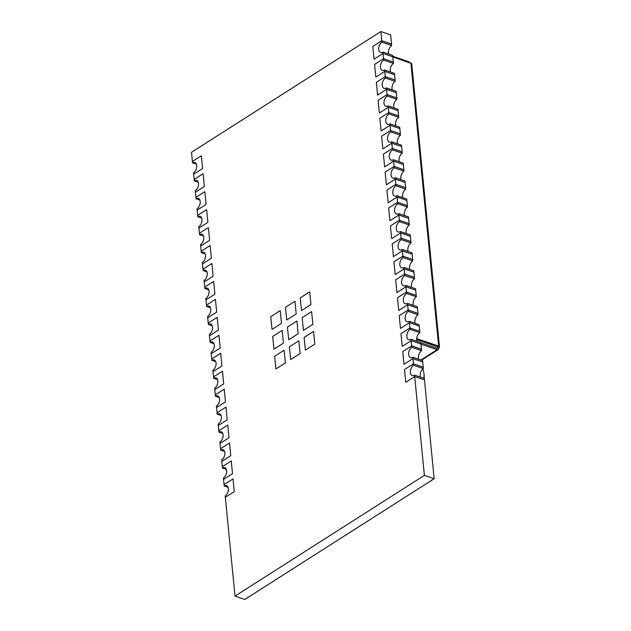 <?xml version="1.0" encoding="UTF-8"?>
<svg xmlns="http://www.w3.org/2000/svg" width="631" height="631" viewBox="0 0 631 631"><rect width="100%" height="100%" fill="white"/><g stroke="black" fill="none" stroke-linecap="round" stroke-linejoin="round"><path stroke-width="0.95" d="M194.301 180.845A5.663 3.415 108.8 0 1 196.612 180.427A5.663 3.415 108.8 0 1 198.426 185.135A5.663 3.415 108.8 0 1 195.271 190.743L195.405 192.155L204.349 186.453L203.103 173.73L194.159 179.433L194.301 180.845L198.189 182.17M380.864 31.55L381.905 42.151L391.685 45.487L391.551 44.075L381.771 40.739L372.826 46.442L381.771 40.739L391.551 44.075L390.652 34.886L380.864 31.55L191.501 152.292L192.4 161.481L201.344 155.778L202.59 168.501L193.646 174.203L202.59 168.501L201.344 155.778L192.4 161.481L192.534 162.893A5.663 3.415 108.8 0 1 194.853 162.482A5.663 3.415 108.8 0 1 196.667 167.183A5.663 3.415 108.8 0 1 193.504 172.791L194.159 179.433L203.103 173.73L204.349 186.453L195.405 192.155L196.06 198.797L199.948 200.122M204.862 191.682L195.918 197.385L204.862 191.682L206.108 204.405L204.862 191.682M196.06 198.797A5.663 3.415 108.8 0 1 198.371 198.379A5.663 3.415 108.8 0 1 200.185 203.087A5.663 3.415 108.8 0 1 197.03 208.695L197.164 210.107L206.108 204.405L197.164 210.107L197.819 216.749L201.707 218.074M206.621 209.634L197.677 215.337L206.621 209.634L207.867 222.357L206.621 209.634M197.819 216.749A5.663 3.415 108.8 0 1 200.13 216.33A5.663 3.415 108.8 0 1 201.952 221.039A5.663 3.415 108.8 0 1 198.789 226.639L198.923 228.059L207.867 222.357L198.923 228.059L199.577 234.7L203.466 236.026M208.38 227.586L199.435 233.289L208.38 227.586L209.626 240.301L208.38 227.586M199.577 234.7A5.663 3.415 108.8 0 1 201.888 234.282A5.663 3.415 108.8 0 1 203.71 238.991A5.663 3.415 108.8 0 1 200.548 244.591L200.69 246.003L209.626 240.301L200.69 246.003L201.336 252.652L205.225 253.977M210.139 245.538L201.202 251.233L210.139 245.538L211.385 258.253L210.139 245.538M201.336 252.652A5.663 3.415 108.8 0 1 203.647 252.234A5.663 3.415 108.8 0 1 205.469 256.943A5.663 3.415 108.8 0 1 202.306 262.543L202.448 263.955L211.385 258.253L202.448 263.955L203.095 270.596L206.992 271.929M211.898 263.482L202.961 269.185L211.898 263.482L213.152 276.204L211.898 263.482M203.095 270.596A5.663 3.415 108.8 0 1 205.414 270.186A5.663 3.415 108.8 0 1 207.228 274.887A5.663 3.415 108.8 0 1 204.065 280.495L204.207 281.907L213.152 276.204L204.207 281.907L204.854 288.548L208.751 289.874M213.664 281.434L204.72 287.137L213.664 281.434L214.911 294.156L213.664 281.434M204.854 288.548A5.663 3.415 108.8 0 1 207.173 288.13A5.663 3.415 108.8 0 1 208.987 292.839A5.663 3.415 108.8 0 1 205.824 298.447L205.966 299.859L214.911 294.156L205.966 299.859L206.621 306.5L210.509 307.825M215.423 299.386L206.479 305.089L215.423 299.386L216.67 312.108L215.423 299.386M206.621 306.5A5.663 3.415 108.8 0 1 208.932 306.082A5.663 3.415 108.8 0 1 210.746 310.791A5.663 3.415 108.8 0 1 207.591 316.399L207.725 317.811L216.67 312.108L207.725 317.811L208.38 324.452L212.268 325.777M217.182 317.338L208.238 323.04L217.182 317.338L218.429 330.06L217.182 317.338M208.38 324.452A5.663 3.415 108.8 0 1 210.691 324.034A5.663 3.415 108.8 0 1 212.505 328.743A5.663 3.415 108.8 0 1 209.35 334.343L209.484 335.763L218.429 330.06L209.484 335.763L210.139 342.404L214.027 343.729M218.941 335.29L209.997 340.992L218.941 335.29L220.187 348.012L218.941 335.29M210.139 342.404A5.663 3.415 108.8 0 1 212.45 341.986A5.663 3.415 108.8 0 1 214.272 346.695A5.663 3.415 108.8 0 1 211.109 352.295L211.243 353.707L220.187 348.012L211.243 353.707L211.898 360.356L215.786 361.681M220.7 353.242L211.756 358.936L220.7 353.242L221.946 365.956L220.7 353.242M211.898 360.356A5.663 3.415 108.8 0 1 214.209 359.938A5.663 3.415 108.8 0 1 216.031 364.647A5.663 3.415 108.8 0 1 212.868 370.247L213.01 371.659L221.946 365.956L213.01 371.659L213.657 378.3L217.545 379.633M222.459 371.186L213.523 376.888L222.459 371.186L223.705 383.908L222.459 371.186M213.657 378.3A5.663 3.415 108.8 0 1 215.976 377.89A5.663 3.415 108.8 0 1 217.79 382.591A5.663 3.415 108.8 0 1 214.627 388.199L214.769 389.611L223.705 383.908L214.769 389.611L215.416 396.252L219.312 397.577M224.226 389.138L215.281 394.84L224.226 389.138L225.472 401.86L224.226 389.138M215.416 396.252A5.663 3.415 108.8 0 1 217.734 395.834A5.663 3.415 108.8 0 1 219.549 400.543A5.663 3.415 108.8 0 1 216.386 406.151L216.528 407.563L225.472 401.86L216.528 407.563L217.174 414.204L221.071 415.529M225.985 407.09L217.04 412.792L225.985 407.09L227.231 419.812L225.985 407.09M217.174 414.204A5.663 3.415 108.8 0 1 219.493 413.786A5.663 3.415 108.8 0 1 221.307 418.495A5.663 3.415 108.8 0 1 218.145 424.103L218.287 425.515L227.231 419.812L218.287 425.515L218.941 432.156L222.83 433.481M227.744 425.042L218.799 430.744L227.744 425.042L228.99 437.764L227.744 425.042M218.941 432.156A5.663 3.415 108.8 0 1 221.252 431.738A5.663 3.415 108.8 0 1 223.066 436.447A5.663 3.415 108.8 0 1 219.911 442.047L220.045 443.467L228.99 437.764L220.045 443.467L220.7 450.108L224.589 451.433M229.503 442.994L220.558 448.696L229.503 442.994L230.749 455.716L229.503 442.994M220.7 450.108A5.663 3.415 108.8 0 1 223.011 449.69A5.663 3.415 108.8 0 1 224.833 454.399A5.663 3.415 108.8 0 1 221.67 459.999L221.804 461.411L230.749 455.716L221.804 461.411L222.459 468.06L226.348 469.385M231.261 460.945L222.317 466.64L231.261 460.945L232.508 473.66L231.261 460.945M222.459 468.06A5.663 3.415 108.8 0 1 224.77 467.642A5.663 3.415 108.8 0 1 226.592 472.351A5.663 3.415 108.8 0 1 223.429 477.951L223.563 479.363L232.508 473.66L223.563 479.363L224.218 486.012L228.106 487.337M233.02 478.89L224.084 484.592L233.02 478.89L234.267 491.612L233.02 478.89M224.218 486.012A5.663 3.415 108.8 0 1 226.529 485.594A5.663 3.415 108.8 0 1 228.351 490.295A5.663 3.415 108.8 0 1 225.188 495.903L225.33 497.315L234.267 491.612L225.33 497.315L235.016 596.114L244.796 599.45L434.167 478.708L424.387 475.372L235.016 596.114M388.767 54.053A5.663 3.415 108.8 0 1 391.685 45.487M381.905 42.151A5.663 3.415 -71.2 0 0 378.742 47.751A5.663 3.415 -71.2 0 0 380.564 52.46A5.663 3.415 -71.2 0 0 382.875 52.042L392.656 55.378L393.31 62.019L383.53 58.691L393.31 62.019L393.452 63.439L383.664 60.103A5.663 3.415 -71.2 0 0 380.509 65.703A5.663 3.415 -71.2 0 0 382.323 70.412A5.663 3.415 -71.2 0 0 384.634 69.994L394.422 73.33L395.069 79.971L385.289 76.635L395.069 79.971L395.211 81.391L385.423 78.055A5.663 3.415 -71.2 0 0 382.268 83.655A5.663 3.415 -71.2 0 0 384.082 88.364A5.663 3.415 -71.2 0 0 386.393 87.946L396.181 91.282L396.828 97.923L387.048 94.587L396.828 97.923L396.97 99.335L387.189 96.007A5.663 3.415 -71.2 0 0 384.027 101.607A5.663 3.415 -71.2 0 0 385.841 106.316A5.663 3.415 -71.2 0 0 388.16 105.898L397.94 109.234L398.595 115.875L388.806 112.539L398.595 115.875L398.729 117.287L388.948 113.951A5.663 3.415 -71.2 0 0 385.786 119.559A5.663 3.415 -71.2 0 0 387.6 124.268A5.663 3.415 -71.2 0 0 389.919 123.85L399.699 127.186L400.354 133.827L390.565 130.491L400.354 133.827L400.488 135.239L390.707 131.903A5.663 3.415 -71.2 0 0 387.544 137.511A5.663 3.415 -71.2 0 0 389.366 142.212A5.663 3.415 -71.2 0 0 391.677 141.801L401.458 145.13L402.113 151.779L392.324 148.443L402.113 151.779L402.247 153.191L392.466 149.855A5.663 3.415 -71.2 0 0 389.303 155.455A5.663 3.415 -71.2 0 0 391.125 160.164A5.663 3.415 -71.2 0 0 393.436 159.746L403.217 163.082L403.872 169.723L394.091 166.395L403.872 169.723L404.014 171.143L394.225 167.807A5.663 3.415 -71.2 0 0 391.062 173.407A5.663 3.415 -71.2 0 0 392.884 178.116A5.663 3.415 -71.2 0 0 395.195 177.697L404.984 181.034L405.63 187.675L395.85 184.339L405.63 187.675L405.772 189.095L395.984 185.759A5.663 3.415 -71.2 0 0 392.829 191.359A5.663 3.415 -71.2 0 0 394.643 196.067A5.663 3.415 -71.2 0 0 396.954 195.649L406.743 198.986L407.389 205.627L397.609 202.291L407.389 205.627L407.531 207.039L397.743 203.71A5.663 3.415 -71.2 0 0 394.588 209.311A5.663 3.415 -71.2 0 0 396.402 214.019A5.663 3.415 -71.2 0 0 398.713 213.601L408.502 216.938L409.148 223.579L399.368 220.243L409.148 223.579L409.29 224.991L399.51 221.655A5.663 3.415 -71.2 0 0 396.347 227.263A5.663 3.415 -71.2 0 0 398.161 231.971A5.663 3.415 -71.2 0 0 400.48 231.553L410.26 234.89L410.915 241.531L401.127 238.195L410.915 241.531L411.049 242.943L401.269 239.606A5.663 3.415 -71.2 0 0 398.106 245.214A5.663 3.415 -71.2 0 0 399.92 249.915A5.663 3.415 -71.2 0 0 402.239 249.505L412.019 252.834L412.674 259.483L402.886 256.147L412.674 259.483L412.808 260.895L403.028 257.558A5.663 3.415 -71.2 0 0 399.865 263.166A5.663 3.415 -71.2 0 0 401.687 267.867A5.663 3.415 -71.2 0 0 403.998 267.449L413.778 270.786L414.433 277.435L404.645 274.099L414.433 277.435L414.567 278.847L404.786 275.51A5.663 3.415 -71.2 0 0 401.624 281.11A5.663 3.415 -71.2 0 0 403.446 285.819A5.663 3.415 -71.2 0 0 405.757 285.401L415.537 288.738L416.192 295.379L406.411 292.05L416.192 295.379L416.334 296.799L406.545 293.462A5.663 3.415 -71.2 0 0 403.383 299.062A5.663 3.415 -71.2 0 0 405.205 303.771A5.663 3.415 -71.2 0 0 407.516 303.353L417.304 306.69L417.951 313.331L408.17 309.995L417.951 313.331L418.093 314.743L408.304 311.414A5.663 3.415 -71.2 0 0 405.149 317.014A5.663 3.415 -71.2 0 0 406.963 321.723A5.663 3.415 -71.2 0 0 409.274 321.305L419.063 324.642L419.71 331.283L409.929 327.946L419.71 331.283L419.852 332.695L410.063 329.358A5.663 3.415 -71.2 0 0 406.908 334.966A5.663 3.415 -71.2 0 0 408.722 339.675A5.663 3.415 -71.2 0 0 411.033 339.257L420.822 342.594L421.469 349.235L411.688 345.898L421.469 349.235L421.611 350.647L411.83 347.31A5.663 3.415 -71.2 0 0 408.667 352.918A5.663 3.415 -71.2 0 0 410.481 357.619A5.663 3.415 -71.2 0 0 412.8 357.209L422.581 360.538L423.235 367.187L413.447 363.85L423.235 367.187L423.369 368.599L413.589 365.262A5.663 3.415 -71.2 0 0 410.426 370.87A5.663 3.415 -71.2 0 0 412.24 375.571A5.663 3.415 -71.2 0 0 414.559 375.153L424.34 378.49L434.167 478.708M382.875 52.042L383.017 53.461L392.797 56.79L383.017 53.461L374.073 59.156L383.017 53.461L383.664 60.103M372.826 46.442L374.073 59.156L372.826 46.442M374.585 64.394L383.53 58.691L374.585 64.394L375.831 77.108L384.776 71.406L394.556 74.742L384.776 71.406L375.831 77.108L374.585 64.394M390.526 72.005A5.663 3.415 108.8 0 1 393.452 63.439M384.634 69.994L385.423 78.055M376.344 82.338L385.289 76.635L376.344 82.338L377.59 95.06L386.535 89.357L396.315 92.694L386.535 89.357L377.59 95.06L376.344 82.338M392.285 89.957A5.663 3.415 108.8 0 1 395.211 81.391M386.393 87.946L387.189 96.007M378.103 100.29L387.048 94.587L378.103 100.29L379.349 113.012L388.294 107.309L398.074 110.646L388.294 107.309L379.349 113.012L378.103 100.29M394.052 107.909A5.663 3.415 108.8 0 1 396.97 99.335M388.16 105.898L388.948 113.951M379.862 118.242L388.806 112.539L379.862 118.242L381.116 130.964L390.053 125.261L399.841 128.598L390.053 125.261L381.116 130.964L379.862 118.242M395.811 125.853A5.663 3.415 108.8 0 1 398.729 117.287M389.919 123.85L390.707 131.903M381.629 136.193L390.565 130.491L381.629 136.193L382.875 148.916L391.812 143.213L401.6 146.55L391.812 143.213L382.875 148.916L381.629 136.193M397.569 143.805A5.663 3.415 108.8 0 1 400.488 135.239M391.677 141.801L392.466 149.855M383.388 154.145L392.324 148.443L383.388 154.145L384.634 166.868L393.578 161.165L403.359 164.494L393.578 161.165L384.634 166.868L383.388 154.145M399.328 161.757A5.663 3.415 108.8 0 1 402.247 153.191M393.436 159.746L394.225 167.807M385.147 172.097L394.091 166.395L385.147 172.097L386.393 184.812L395.337 179.109L405.118 182.446L395.337 179.109L386.393 184.812L385.147 172.097M401.087 179.709A5.663 3.415 108.8 0 1 404.014 171.143M395.195 177.697L395.984 185.759M386.906 190.041L395.85 184.339L386.906 190.041L388.152 202.764L397.096 197.061L406.877 200.398L397.096 197.061L388.152 202.764L386.906 190.041M402.846 197.661A5.663 3.415 108.8 0 1 405.772 189.095M396.954 195.649L397.743 203.71M388.664 207.993L397.609 202.291L388.664 207.993L389.911 220.716L398.855 215.013L408.636 218.35L398.855 215.013L389.911 220.716L388.664 207.993M404.613 215.613A5.663 3.415 108.8 0 1 407.531 207.039M398.713 213.601L399.51 221.655M390.423 225.945L399.368 220.243L390.423 225.945L391.67 238.668L400.614 232.965L410.402 236.302L400.614 232.965L391.67 238.668L390.423 225.945M406.372 233.557A5.663 3.415 108.8 0 1 409.29 224.991M400.48 231.553L401.269 239.606M392.182 243.897L401.127 238.195L392.182 243.897L393.436 256.62L402.373 250.917L412.161 254.254L402.373 250.917L393.436 256.62L392.182 243.897M408.131 251.509A5.663 3.415 108.8 0 1 411.049 242.943M402.239 249.505L403.028 257.558M393.949 261.849L402.886 256.147L393.949 261.849L395.195 274.572L404.132 268.869L413.92 272.198L404.132 268.869L395.195 274.572L393.949 261.849M409.89 269.461A5.663 3.415 108.8 0 1 412.808 260.895M403.998 267.449L404.786 275.51M395.708 279.801L404.645 274.099L395.708 279.801L396.954 292.516L405.899 286.813L415.679 290.15L405.899 286.813L396.954 292.516L395.708 279.801M411.649 287.413A5.663 3.415 108.8 0 1 414.567 278.847M405.757 285.401L406.545 293.462M397.467 297.745L406.411 292.05L397.467 297.745L398.713 310.468L407.658 304.765L417.438 308.102L407.658 304.765L398.713 310.468L397.467 297.745M413.408 305.365A5.663 3.415 108.8 0 1 416.334 296.799M407.516 303.353L408.304 311.414M399.226 315.697L408.17 309.995L399.226 315.697L400.472 328.42L409.416 322.717L419.197 326.053L409.416 322.717L400.472 328.42L399.226 315.697M415.166 323.317A5.663 3.415 108.8 0 1 418.093 314.743M409.274 321.305L410.063 329.358M400.985 333.649L409.929 327.946L400.985 333.649L402.231 346.372L411.175 340.669L420.956 344.005L411.175 340.669L402.231 346.372L400.985 333.649M416.933 341.261A5.663 3.415 108.8 0 1 419.852 332.695M411.033 339.257L411.83 347.31M402.744 351.601L411.688 345.898L402.744 351.601L403.99 364.324L412.934 358.621L422.723 361.957L412.934 358.621L403.99 364.324L402.744 351.601M418.692 359.213A5.663 3.415 108.8 0 1 421.611 350.647M412.8 357.209L413.589 365.262M404.503 369.553L413.447 363.85L404.503 369.553L405.757 382.276L414.693 376.573L424.482 379.901L414.693 376.573L405.757 382.276L404.503 369.553M420.451 377.164A5.663 3.415 108.8 0 1 423.369 368.599M414.559 375.153L424.387 475.372M410.418 62.863L408.856 61.751L408.912 62.351M392.742 56.262L408.856 61.751M421.563 360.198L438.277 349.542L437.086 349.669L436.944 348.257L437.709 347.618L438.931 348.036L439.499 347.034L438.648 346.111L437.591 346.782L416.626 339.636M420.838 342.767L436.944 348.257L437.709 347.618L437.591 346.782L437.709 347.618L436.794 348.202M392.805 56.861L411.712 63.636L439.499 347.034M410.891 63.021L438.648 346.111L416.657 338.618M438.277 349.542L438.931 348.036M420.924 359.978L437.086 349.669L420.98 344.179M300.096 353.526L298.849 340.803L289.377 346.845L290.631 359.567L300.096 353.526L298.849 340.803L289.377 346.845L290.631 359.567L300.096 353.526M285.37 362.92L284.116 350.197L274.651 356.231L275.897 368.954L285.37 362.92L284.116 350.197L274.651 356.231L275.897 368.954L285.37 362.92M298.155 333.736L296.909 321.013L287.436 327.055L288.69 339.778L298.155 333.736L296.909 321.013L287.436 327.055L288.69 339.778L298.155 333.736M283.429 343.13L282.175 330.407L272.71 336.449L273.957 349.164L283.429 343.13L282.175 330.407L272.71 336.449L273.957 349.164L283.429 343.13M296.215 313.946L294.969 301.232L285.496 307.265L286.75 319.988L296.215 313.946L294.969 301.232L285.496 307.265L286.75 319.988L296.215 313.946M281.489 323.34L280.235 310.618L270.77 316.659L272.016 329.382L281.489 323.34L280.235 310.618L270.77 316.659L272.016 329.382L281.489 323.34M312.881 324.35L311.635 311.627L302.17 317.661L303.416 330.384L312.881 324.35L311.635 311.627L302.17 317.661L303.416 330.384L312.881 324.35M310.941 304.56L309.695 291.837L300.23 297.871L301.476 310.594L310.941 304.56L309.695 291.837L300.23 297.871L301.476 310.594L310.941 304.56M313.575 331.417L304.11 337.451L305.357 350.173L314.822 344.132L313.575 331.417L304.11 337.451L305.357 350.173L314.822 344.132L313.575 331.417M192.534 162.893L196.43 164.226M423.953 378.363A16.193 9.757 -71.2 0 0 423.874 373.071A16.193 9.757 -71.2 0 0 422.667 369.143M424.095 378.411A15.223 9.173 -71.2 0 0 423.985 373.781L423.874 373.071M437.63 346.805L437.709 347.618"/></g></svg>
